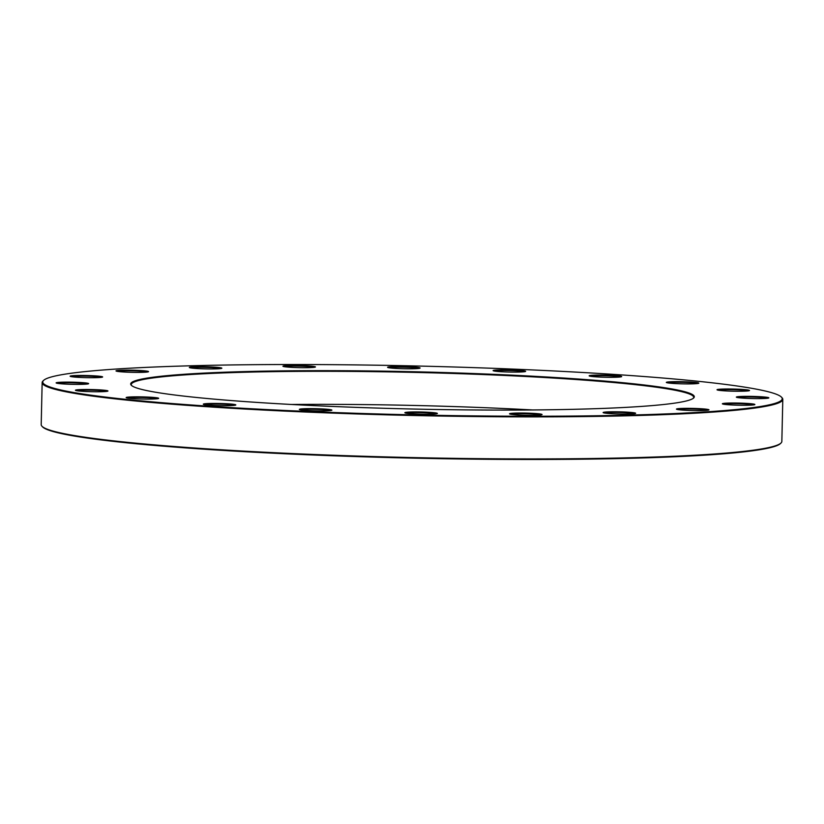 <?xml version="1.0" encoding="UTF-8"?>
<svg xmlns="http://www.w3.org/2000/svg" width="824" height="824" viewBox="0 0 824 824"><rect width="100%" height="100%" fill="white"/><g stroke="black" fill="none" stroke-linecap="round" stroke-linejoin="round"><path stroke-width="1.24" d="M781.43 397.117L782.017 397.734A370.419 24.504 -178.7 0 1 782.8 399.372A370.419 24.504 -178.7 0 1 411.918 415.471A370.419 24.504 -178.7 0 1 42.158 382.563A370.419 24.504 -178.7 0 1 43.002 380.966L43.62 380.379A369.811 24.463 1.3 0 0 411.938 414.833A369.811 24.463 1.3 0 0 781.43 397.117A369.811 24.463 1.3 0 0 482.503 367.926A369.811 24.463 1.3 0 0 78.908 372.283A369.811 24.463 1.3 0 0 43.62 380.379M42.158 382.563L41.2 424.628A370.419 24.504 1.3 0 0 41.983 426.266A370.419 24.504 1.3 0 0 341.404 455.517A370.419 24.504 1.3 0 0 745.648 451.15A370.419 24.504 1.3 0 0 780.998 443.034A370.419 24.504 1.3 0 0 781.842 441.437L782.8 399.372M291.346 404.471A281.272 18.612 -178.7 0 1 532.87 409.961M693.303 398.28A281.272 18.612 1.3 0 0 693.684 397.353A281.272 18.612 1.3 0 0 474.851 374.23A281.272 18.612 1.3 0 0 158.764 377.207A281.272 18.612 1.3 0 0 131.274 384.592A281.272 18.612 1.3 0 0 131.603 385.529M780.998 443.034L780.38 443.621A369.811 24.463 -178.7 0 1 745.092 451.717A369.811 24.463 -178.7 0 1 341.497 456.074A369.811 24.463 -178.7 0 1 42.57 426.884L41.983 426.266M158.229 376.578A281.88 18.653 -178.7 0 1 484.079 373.942A281.88 18.653 -178.7 0 1 693.654 397.992A281.88 18.653 -178.7 0 1 412.072 409.013A281.88 18.653 -178.7 0 1 131.274 385.23A281.88 18.653 -178.7 0 1 158.229 376.578M389.186 366.865A16.264 1.071 -178.7 0 1 407.983 366.711A16.264 1.071 -178.7 0 1 420.075 368.101A16.264 1.071 -178.7 0 1 403.832 368.74A16.264 1.071 -178.7 0 1 387.63 367.37A16.264 1.071 -178.7 0 1 389.186 366.865M284.517 365.784A16.264 1.071 -178.7 0 1 303.314 365.629A16.264 1.071 -178.7 0 1 315.407 367.02A16.264 1.071 -178.7 0 1 299.153 367.648A16.264 1.071 -178.7 0 1 282.962 366.278A16.264 1.071 -178.7 0 1 284.517 365.784M190.931 367.02A16.264 1.071 -178.7 0 1 209.729 366.876A16.264 1.071 -178.7 0 1 221.821 368.256A16.264 1.071 -178.7 0 1 205.567 368.894A16.264 1.071 -178.7 0 1 189.376 367.525A16.264 1.071 -178.7 0 1 190.931 367.02M117.595 370.47A16.264 1.071 -178.7 0 1 136.393 370.316A16.264 1.071 -178.7 0 1 148.485 371.706A16.264 1.071 -178.7 0 1 132.242 372.345A16.264 1.071 -178.7 0 1 116.04 370.975A16.264 1.071 -178.7 0 1 117.595 370.47M71.698 375.796A16.264 1.071 -178.7 0 1 90.496 375.641A16.264 1.071 -178.7 0 1 102.588 377.031A16.264 1.071 -178.7 0 1 86.335 377.66A16.264 1.071 -178.7 0 1 70.143 376.29A16.264 1.071 -178.7 0 1 71.698 375.796M57.721 382.46A16.264 1.071 -178.7 0 1 76.519 382.305A16.264 1.071 -178.7 0 1 88.601 383.696A16.264 1.071 -178.7 0 1 72.358 384.334A16.264 1.071 -178.7 0 1 56.166 382.964A16.264 1.071 -178.7 0 1 57.721 382.46M77.034 389.824A16.264 1.071 -178.7 0 1 95.831 389.68A16.264 1.071 -178.7 0 1 107.923 391.06A16.264 1.071 -178.7 0 1 91.67 391.699A16.264 1.071 -178.7 0 1 75.478 390.329A16.264 1.071 -178.7 0 1 77.034 389.824M127.741 397.168A16.264 1.071 -178.7 0 1 146.548 397.014A16.264 1.071 -178.7 0 1 158.63 398.404A16.264 1.071 -178.7 0 1 142.387 399.043A16.264 1.071 -178.7 0 1 126.185 397.662A16.264 1.071 -178.7 0 1 127.741 397.168M204.898 403.76A16.264 1.071 -178.7 0 1 223.695 403.616A16.264 1.071 -178.7 0 1 235.788 404.996A16.264 1.071 -178.7 0 1 219.544 405.635A16.264 1.071 -178.7 0 1 203.343 404.265A16.264 1.071 -178.7 0 1 204.898 403.76M300.935 408.972A16.264 1.071 -178.7 0 1 319.733 408.817A16.264 1.071 -178.7 0 1 331.825 410.208A16.264 1.071 -178.7 0 1 315.582 410.846A16.264 1.071 -178.7 0 1 299.38 409.477A16.264 1.071 -178.7 0 1 300.935 408.972M406.459 412.278A16.264 1.071 -178.7 0 1 425.256 412.134A16.264 1.071 -178.7 0 1 437.348 413.514A16.264 1.071 -178.7 0 1 421.105 414.153A16.264 1.071 -178.7 0 1 404.903 412.783A16.264 1.071 -178.7 0 1 406.459 412.278M511.127 413.37A16.264 1.071 -178.7 0 1 529.935 413.215A16.264 1.071 -178.7 0 1 542.017 414.606A16.264 1.071 -178.7 0 1 525.774 415.244A16.264 1.071 -178.7 0 1 509.572 413.864A16.264 1.071 -178.7 0 1 511.127 413.37M604.713 412.124A16.264 1.071 -178.7 0 1 623.511 411.969A16.264 1.071 -178.7 0 1 635.603 413.36A16.264 1.071 -178.7 0 1 619.36 413.998A16.264 1.071 -178.7 0 1 603.158 412.628A16.264 1.071 -178.7 0 1 604.713 412.124M678.049 408.673A16.264 1.071 -178.7 0 1 696.846 408.529A16.264 1.071 -178.7 0 1 708.939 409.909A16.264 1.071 -178.7 0 1 692.696 410.548A16.264 1.071 -178.7 0 1 676.494 409.178A16.264 1.071 -178.7 0 1 678.049 408.673M723.946 403.358A16.264 1.071 -178.7 0 1 742.754 403.204A16.264 1.071 -178.7 0 1 754.836 404.594A16.264 1.071 -178.7 0 1 738.592 405.223A16.264 1.071 -178.7 0 1 722.391 403.853A16.264 1.071 -178.7 0 1 723.946 403.358M737.933 396.684A16.264 1.071 -178.7 0 1 756.731 396.54A16.264 1.071 -178.7 0 1 768.813 397.92A16.264 1.071 -178.7 0 1 752.569 398.558A16.264 1.071 -178.7 0 1 736.378 397.189A16.264 1.071 -178.7 0 1 737.933 396.684M718.61 389.319A16.264 1.071 -178.7 0 1 737.418 389.175A16.264 1.071 -178.7 0 1 749.5 390.555A16.264 1.071 -178.7 0 1 733.257 391.194A16.264 1.071 -178.7 0 1 717.055 389.824A16.264 1.071 -178.7 0 1 718.61 389.319M667.904 381.986A16.264 1.071 -178.7 0 1 686.701 381.831A16.264 1.071 -178.7 0 1 698.793 383.222A16.264 1.071 -178.7 0 1 682.54 383.85A16.264 1.071 -178.7 0 1 666.348 382.48A16.264 1.071 -178.7 0 1 667.904 381.986M590.746 375.384A16.264 1.071 -178.7 0 1 609.544 375.229A16.264 1.071 -178.7 0 1 621.636 376.619A16.264 1.071 -178.7 0 1 605.393 377.258A16.264 1.071 -178.7 0 1 589.191 375.888A16.264 1.071 -178.7 0 1 590.746 375.384M494.709 370.172A16.264 1.071 -178.7 0 1 513.507 370.028A16.264 1.071 -178.7 0 1 525.599 371.408A16.264 1.071 -178.7 0 1 509.356 372.046A16.264 1.071 -178.7 0 1 493.154 370.676A16.264 1.071 -178.7 0 1 494.709 370.172M524.63 371.686A15.656 1.04 1.3 0 0 511.107 370.584A15.656 1.04 1.3 0 0 495.234 370.81A15.656 1.04 1.3 0 0 494.101 370.996M697.825 383.49A15.656 1.04 1.3 0 0 684.301 382.387A15.656 1.04 1.3 0 0 668.429 382.614A15.656 1.04 1.3 0 0 667.296 382.799M748.542 390.834A15.656 1.04 1.3 0 0 735.008 389.731A15.656 1.04 1.3 0 0 719.146 389.948A15.656 1.04 1.3 0 0 718.013 390.143M767.855 398.198A15.656 1.04 1.3 0 0 754.321 397.096A15.656 1.04 1.3 0 0 738.459 397.322A15.656 1.04 1.3 0 0 737.326 397.508M753.878 404.872A15.656 1.04 1.3 0 0 740.343 403.76A15.656 1.04 1.3 0 0 724.481 403.987A15.656 1.04 1.3 0 0 723.348 404.172M707.971 410.187A15.656 1.04 1.3 0 0 694.447 409.085A15.656 1.04 1.3 0 0 678.574 409.301A15.656 1.04 1.3 0 0 677.441 409.497M634.645 413.638A15.656 1.04 1.3 0 0 621.111 412.536A15.656 1.04 1.3 0 0 605.249 412.752A15.656 1.04 1.3 0 0 604.116 412.948M541.059 414.884A15.656 1.04 1.3 0 0 527.525 413.772A15.656 1.04 1.3 0 0 511.663 413.998A15.656 1.04 1.3 0 0 510.53 414.184M436.38 413.792A15.656 1.04 1.3 0 0 422.856 412.69A15.656 1.04 1.3 0 0 406.984 412.917A15.656 1.04 1.3 0 0 405.851 413.102M330.857 410.486A15.656 1.04 1.3 0 0 317.333 409.373A15.656 1.04 1.3 0 0 301.46 409.6A15.656 1.04 1.3 0 0 300.327 409.796M234.819 405.274A15.656 1.04 1.3 0 0 221.296 404.172A15.656 1.04 1.3 0 0 205.423 404.399A15.656 1.04 1.3 0 0 204.29 404.584M157.672 398.682A15.656 1.04 1.3 0 0 144.138 397.57A15.656 1.04 1.3 0 0 128.276 397.796A15.656 1.04 1.3 0 0 127.143 397.992M106.955 391.338A15.656 1.04 1.3 0 0 93.431 390.236A15.656 1.04 1.3 0 0 77.559 390.452A15.656 1.04 1.3 0 0 76.426 390.648M87.643 383.974A15.656 1.04 1.3 0 0 74.109 382.872A15.656 1.04 1.3 0 0 58.246 383.088A15.656 1.04 1.3 0 0 57.114 383.284M101.62 377.31A15.656 1.04 1.3 0 0 88.096 376.197A15.656 1.04 1.3 0 0 72.224 376.424A15.656 1.04 1.3 0 0 71.091 376.609M147.517 371.984A15.656 1.04 1.3 0 0 133.993 370.882A15.656 1.04 1.3 0 0 118.12 371.099A15.656 1.04 1.3 0 0 116.987 371.294M220.853 368.534A15.656 1.04 1.3 0 0 207.329 367.432A15.656 1.04 1.3 0 0 191.456 367.648A15.656 1.04 1.3 0 0 190.323 367.844M314.438 367.288A15.656 1.04 1.3 0 0 300.904 366.186A15.656 1.04 1.3 0 0 285.042 366.412A15.656 1.04 1.3 0 0 283.909 366.598M419.107 368.38A15.656 1.04 1.3 0 0 405.583 367.277A15.656 1.04 1.3 0 0 389.721 367.494A15.656 1.04 1.3 0 0 388.588 367.689M620.668 376.898A15.656 1.04 1.3 0 0 607.144 375.796A15.656 1.04 1.3 0 0 591.271 376.012A15.656 1.04 1.3 0 0 590.139 376.207"/></g></svg>
